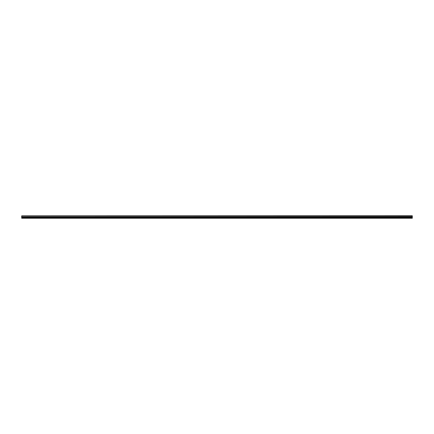 <?xml version="1.0" encoding="UTF-8"?>
<svg xmlns="http://www.w3.org/2000/svg" width="434" height="434" viewBox="0 0 434 434"><rect width="100%" height="100%" fill="white"/><g stroke="black" fill="none" stroke-linecap="round" stroke-linejoin="round"><path stroke-width="0.65" d="M21.7 216.078L412.3 215.948L21.7 216.078L412.3 216.132L412.3 216.924L21.7 216.984L412.3 216.924M21.7 216.132L21.7 216.924M21.7 217.434L21.7 218.237L412.3 218.237L412.3 217.434L21.7 217.434L21.7 216.984M21.7 215.844L412.3 215.763L21.7 215.948M412.3 216.984L412.3 217.434M21.7 218.101L412.3 218.101M21.7 217.515L412.3 217.515M412.3 217.25L21.7 217.25M21.7 217.326L412.3 217.326"/></g></svg>
